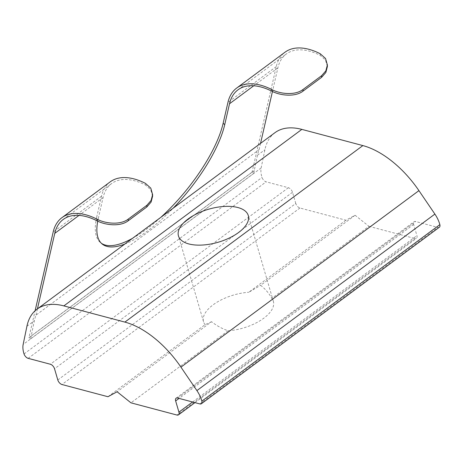 <?xml version="1.0" encoding="UTF-8"?>
<svg xmlns="http://www.w3.org/2000/svg" width="463" height="463" viewBox="0 0 463 463"><rect width="100%" height="100%" fill="white"/><g stroke="black" fill="none" stroke-linecap="round" stroke-linejoin="round"><path stroke-width="0.35" stroke-dasharray="2.31 1.74" d="M152.599 196.219L150.759 189.737L145.428 184.986L145.44 183.365M110.252 181.832A68.345 37.081 53.4 0 0 101.501 196.214L96.709 217.083L98.306 218.386L103.093 197.522A66.14 35.888 53.4 0 1 111.566 183.603A66.14 35.888 53.4 0 1 145.428 184.986M57.806 379.973L295.793 203.465A4.41 2.39 53.4 0 0 299.949 208.009L345.942 220.214L355.098 215.249L368.942 226.32L271.81 298.363A36.374 17.189 163.7 0 1 273.361 301.315A36.374 17.189 163.7 0 1 228.085 330.79C221.962 328.626 216.452 325.593 211.562 321.71L117.11 391.762M355.098 215.249L260.646 285.301C265.507 289.213 269.223 293.571 271.81 298.363M439.37 227.223A4.41 2.39 53.4 0 1 437.836 227.408L415.612 221.511A4.41 2.39 53.4 0 0 414.078 221.702A4.41 2.39 53.4 0 0 413.638 224.428L416.908 235.615A4.41 2.39 53.4 0 1 416.469 238.341A4.41 2.39 53.4 0 1 414.935 238.532L176.947 415.045M228.085 330.79L130.954 402.833M96.709 217.083A93.694 33.105 129.3 0 0 100.558 242.681A93.694 33.105 129.3 0 0 101.385 243.301M132.511 238.335A93.694 33.105 129.3 0 0 160.887 217.292M260.542 143.38L259.101 149.653A77.159 41.867 53.4 0 0 257.469 155.255L253.643 173.446L252.04 172.161L276.272 66.585A68.345 37.081 53.4 0 1 285.023 52.203M252.04 172.161L28.932 337.643L35.101 310.754M345.942 220.214L248.81 292.257L260.646 285.301M211.562 321.71L205.092 324.685L107.96 396.727M295.793 203.465L292.518 192.272A4.41 2.39 53.4 0 0 288.362 187.729L266.138 181.832A4.41 2.39 53.4 0 1 262.029 177.427A22.045 11.963 53.4 0 1 261.138 167.965L264.905 149.74A77.159 41.867 53.4 0 1 274.964 132.678M205.092 324.685A36.374 17.189 163.7 0 1 203.535 321.733A36.374 17.189 163.7 0 1 248.81 292.257M368.942 226.32L414.935 238.532M254.297 170.587L31.183 336.069L34.36 320.737A77.159 41.867 53.4 0 1 35.987 315.135L259.101 149.653M31.183 336.069L30.529 338.928L28.932 337.643M253.643 173.446L30.529 338.928M327.37 66.591L325.53 60.109L320.199 55.363A66.14 35.888 53.4 0 0 286.331 53.974A66.14 35.888 53.4 0 0 277.864 67.893L272.447 91.506M37.428 308.862L35.987 315.135M98.306 218.386A93.694 33.105 129.3 0 0 97.728 221.158M124.773 244.082A93.694 33.105 129.3 0 0 173.197 208.159M103.093 197.522L78.999 215.393M177.63 398.024L415.612 221.511M199.848 403.921L437.836 227.408M276.272 66.585L227.929 102.439M101.501 196.214L53.158 232.067M299.949 208.009L61.961 384.516M28.156 358.345L266.138 181.832M288.362 187.729L50.374 364.242M192.585 401.994L416.908 235.615M413.638 224.428L179.071 398.406M292.518 192.272L54.536 368.785M24.041 353.94L262.029 177.427M261.138 167.965L23.15 344.472M257.469 155.255L264.905 149.74M26.923 326.253L34.36 320.737M277.864 67.893L253.77 85.765M320.211 53.737L320.199 55.363M63.223 219.456L111.566 183.603M176.09 398.209L414.078 221.702M194.969 402.625L416.469 238.341M237.994 89.828L286.331 53.974M100.558 242.681L102.155 243.989M273.361 301.315L248.278 215.532M203.535 321.733L178.452 235.951"/><path stroke-width="0.69" d="M78.999 215.393L54.756 233.375A66.14 35.888 53.4 0 1 63.223 219.456A66.14 35.888 53.4 0 1 97.085 220.839C105.628 225.307 120.438 226.864 128.228 220.764L146.817 206.978L151.083 202.099L152.599 196.219L152.611 194.593L150.77 188.123L145.44 183.365A68.345 37.081 53.4 0 0 110.252 181.832L61.909 217.685A68.345 37.081 53.4 0 1 97.097 219.219C105.657 223.733 120.473 225.203 128.239 219.115L146.835 205.329L151.1 200.456L152.611 194.593M199.848 403.921L177.63 398.024A4.41 2.39 53.4 0 0 176.09 398.209A4.41 2.39 53.4 0 0 175.651 400.941L178.926 412.128A4.41 2.39 53.4 0 1 178.486 414.854A4.41 2.39 53.4 0 1 176.947 415.045L130.954 402.833L117.11 391.762L107.96 396.727L61.961 384.516A4.41 2.39 53.4 0 1 57.806 379.973L54.536 368.785A4.41 2.39 53.4 0 0 50.374 364.242L28.156 358.345A4.41 2.39 53.4 0 1 24.041 353.94A22.045 11.963 53.4 0 1 23.15 344.472L26.923 326.253A77.159 41.867 53.4 0 1 36.982 309.191A77.159 41.867 53.4 0 1 63.859 305.898L124.883 322.098A77.159 41.867 53.4 0 1 180.946 367.142L196.902 390.598A22.045 11.963 53.4 0 1 201.862 401.143A4.41 2.39 53.4 0 1 201.388 403.736A4.41 2.39 53.4 0 1 199.848 403.921M101.385 243.301A93.694 33.105 129.3 0 0 132.511 238.335M160.887 217.292A93.694 33.105 129.3 0 0 223.137 123.308L227.929 102.439A68.345 37.081 53.4 0 1 236.68 88.057A68.345 37.081 53.4 0 1 271.868 89.591C280.428 94.111 295.238 95.575 303.01 89.492L321.6 75.701L325.865 70.827L327.382 64.965L325.541 58.494L320.211 53.737A68.345 37.081 53.4 0 0 285.023 52.203L236.68 88.057M35.101 310.754L53.158 232.067A68.345 37.081 53.4 0 1 61.909 217.685M36.982 309.191L274.964 132.678A77.159 41.867 53.4 0 1 301.847 129.385L362.865 145.585A77.159 41.867 53.4 0 1 418.928 190.629L434.89 214.091A22.045 11.963 53.4 0 1 439.85 224.636A4.41 2.39 53.4 0 1 439.37 227.223L201.388 403.736M238.659 232.461A36.374 17.189 163.7 0 1 188.823 243.943A36.374 17.189 163.7 0 1 178.452 235.951A36.374 17.189 163.7 0 1 208.541 209.241A36.374 17.189 163.7 0 1 248.278 215.532A36.374 17.189 163.7 0 1 238.659 232.461M253.77 85.765L229.526 103.747A66.14 35.888 53.4 0 1 237.994 89.828A66.14 35.888 53.4 0 1 271.856 91.217C280.393 95.685 295.209 97.236 302.999 91.142L303.01 89.492M327.382 64.965L327.37 66.591L325.854 72.471L321.588 77.35L302.999 91.142M229.526 103.747L224.734 124.616L223.137 123.308M54.756 233.375L37.428 308.862M272.447 91.506L260.542 143.38M97.728 221.158A93.694 33.105 129.3 0 0 102.155 243.989A93.694 33.105 129.3 0 0 124.773 244.082M173.197 208.159A93.694 33.105 129.3 0 0 224.734 124.616M146.817 206.978L146.835 205.329M128.228 220.764L128.239 219.115M97.085 220.839L97.097 219.219M178.926 412.128L192.585 401.994M179.071 398.406L175.651 400.941M434.89 214.091L196.902 390.598M201.862 401.143L439.85 224.636M180.946 367.142L418.928 190.629M362.865 145.585L124.883 322.098M63.859 305.898L301.847 129.385M271.856 91.217L271.868 89.591M321.588 77.35L321.6 75.701M178.486 414.854L194.969 402.625"/></g></svg>
